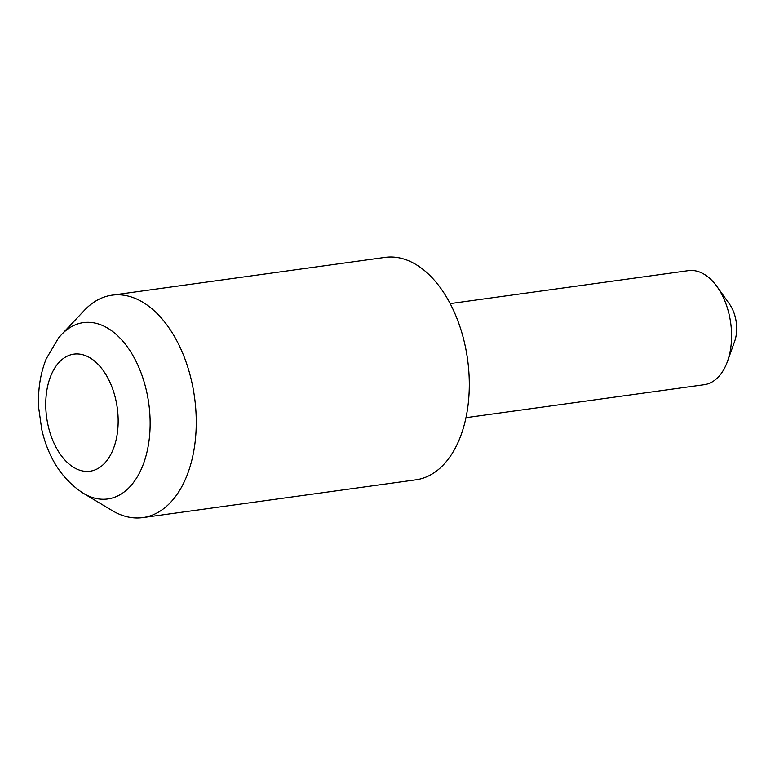 <?xml version="1.0" encoding="UTF-8"?>
<svg xmlns="http://www.w3.org/2000/svg" width="775" height="775" viewBox="0 0 775 775"><rect width="100%" height="100%" fill="white"/><g stroke="black" fill="none" stroke-linecap="round" stroke-linejoin="round"><path stroke-width="1.16" d="M173.358 499.245A112.278 67.677 82.1 0 1 142.852 517.603A112.278 67.677 82.1 0 1 112.075 510.512L83.409 493.336A89.009 53.649 82.1 0 0 131.992 484.404A89.009 53.649 82.1 0 0 137.194 363.698A89.009 53.649 82.1 0 0 61.457 334.664L84.378 310.358A112.278 67.677 82.1 0 1 112.084 295.168A112.278 67.677 82.1 0 1 188.548 369.627A112.278 67.677 82.1 0 1 173.358 499.245M112.084 295.168L385.127 257.397A112.278 67.677 82.1 0 1 461.59 331.855A112.278 67.677 82.1 0 1 446.4 461.474A112.278 67.677 82.1 0 1 415.894 479.832L142.852 517.603M465.959 417.686L704.194 384.72A57.573 34.71 -97.9 0 0 719.839 375.313A57.573 34.71 -97.9 0 0 727.454 361.46A57.573 34.71 -97.9 0 0 717.107 286.731A57.573 34.71 -97.9 0 0 688.413 270.659L450.178 303.616M717.107 286.731L729.459 304.062A28.791 17.35 82.1 0 1 734.632 341.426L727.454 361.46M57.805 363.814A59.084 35.621 -97.9 0 0 54.996 445.267A59.084 35.621 -97.9 0 0 106.117 461.551A59.084 35.621 -97.9 0 0 108.926 380.099A59.084 35.621 -97.9 0 0 57.805 363.814M61.457 334.664L58.503 338.007L46.229 358.835C40.193 373.996 37.704 390.484 38.75 408.28L41.743 429.437C48.379 458.296 62.262 479.599 83.409 493.336"/></g></svg>

